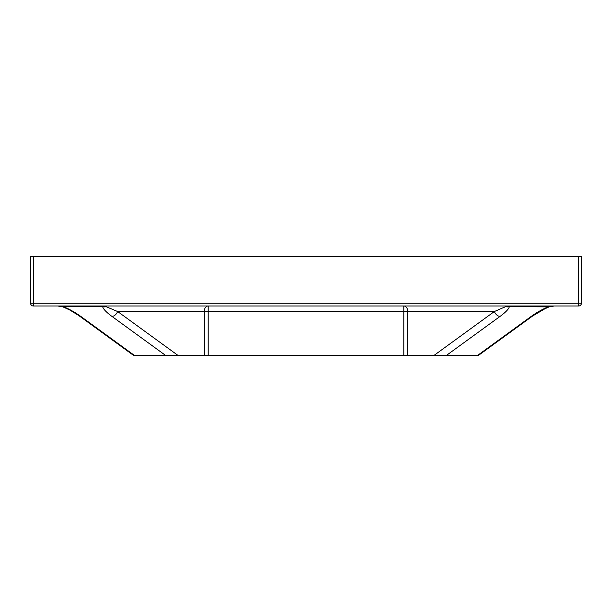 <?xml version="1.0" encoding="UTF-8"?>
<svg xmlns="http://www.w3.org/2000/svg" width="612" height="612" viewBox="0 0 612 612"><rect width="100%" height="100%" fill="white"/><g stroke="black" fill="none" stroke-linecap="round" stroke-linejoin="round"><path stroke-width="0.92" d="M578.646 256.428L581.4 256.428L581.4 303.246A2.754 2.754 0 0 1 578.646 306L33.354 306A2.754 2.754 0 0 1 30.6 303.246L30.6 256.428L33.354 256.428L33.354 303.246L578.646 303.246L578.646 256.428L33.354 256.428M446.209 355.572L433.801 355.572L494.381 311.508A5.508 3.465 54 0 0 500.058 316.404L446.209 355.572L478.156 355.572M433.801 355.572L133.783 355.572L79.323 315.96A5.508 3.465 -54 0 0 80.784 316.404L134.632 355.572M165.791 355.572L111.942 316.404C106.052 312.036 102.969 308.769 102.694 306.612L104.476 306L117.619 311.508L178.199 355.572M477.368 355.572L531.216 316.404C537.359 312.036 543.257 308.769 548.918 306.612L554.258 306L549.018 306.887L509.306 306.612C509.031 308.769 505.948 312.036 500.058 316.404M70.112 310.177L62.982 306.887L57.742 306L63.082 306.612C68.743 308.769 74.641 312.036 80.784 316.404M507.524 306L509.306 306.612A5.508 5.179 -0 0 1 505.742 306.612L507.524 306M403.851 355.572L403.851 311.508L494.381 311.508L505.742 306.612M78.933 315.677L70.166 310.207L63.082 306.612L102.694 306.612A5.508 5.179 0 0 0 106.259 306.612M111.942 316.404A5.508 3.465 -54 0 0 117.619 311.508L208.149 311.508L208.149 355.572M531.216 316.404A5.508 3.465 54 0 0 532.677 315.96L541.658 310.299L548.964 306.91M407.745 355.572L407.745 311.508A5.508 3.894 -90 0 0 403.851 306L403.851 311.508L208.149 311.508L208.149 306A5.508 3.894 -90 0 0 204.255 311.508L204.255 355.572M581.4 303.246L578.646 303.246L578.646 306M33.354 306L33.354 303.246L30.6 303.246M77.035 314.361L75.995 313.673M73.975 312.403L71.879 311.156M478.217 355.572L532.677 315.96L545.942 308.157"/></g></svg>

